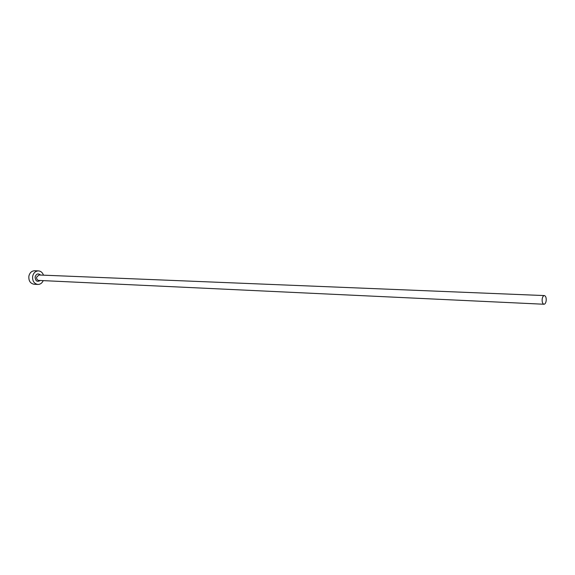 <?xml version="1.0" encoding="UTF-8"?>
<svg xmlns="http://www.w3.org/2000/svg" width="575" height="575" viewBox="0 0 575 575"><rect width="100%" height="100%" fill="white"/><g stroke="black" fill="none" stroke-linecap="round" stroke-linejoin="round"><path stroke-width="0.86" d="M542.168 299.137C541.988 302.105 542.599 303.816 543.986 304.247C545.093 304.125 545.833 302.932 546.185 300.682C546.365 297.713 545.754 296.01 544.367 295.572C543.26 295.701 542.527 296.887 542.168 299.137M43.484 275.166C42.528 272.536 40.847 271.113 38.446 270.89C35.434 271.048 33.501 272.866 32.646 276.345C32.315 280.981 34.047 283.676 37.849 284.445C40.264 284.438 42.061 283.166 43.24 280.629M38.446 270.89L34.665 270.753C31.661 270.904 29.727 272.723 28.872 276.187C28.542 280.794 30.274 283.482 34.069 284.251L37.849 284.445M40.293 280.485C37.131 282.253 35.406 281.067 35.104 276.927C36.326 273.729 38.137 273.103 40.53 275.051M544.367 295.572L38.949 274.987L36.62 277.172C36.491 279.026 37.188 280.111 38.712 280.413L543.986 304.247"/></g></svg>
